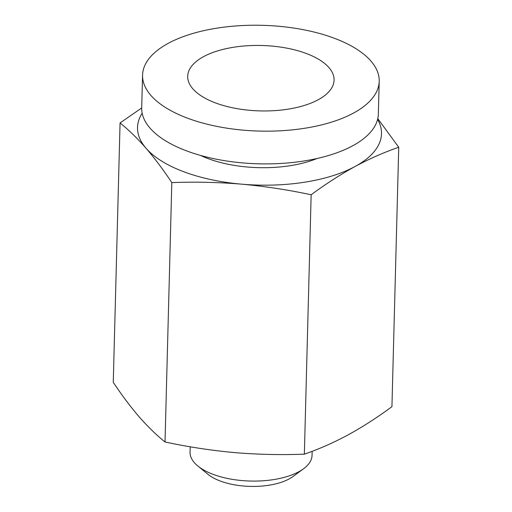 <?xml version="1.0" encoding="UTF-8"?>
<svg xmlns="http://www.w3.org/2000/svg" width="512" height="512" viewBox="0 0 512 512"><rect width="100%" height="100%" fill="white"/><g stroke="black" fill="none" stroke-linecap="round" stroke-linejoin="round"><path stroke-width="0.77" d="M379.206 81.299L378.349 114.035A118.362 52.896 -178.5 0 1 258.643 163.814A118.362 52.896 -178.5 0 1 141.709 107.84L142.566 75.098A118.362 52.896 -178.5 0 1 210.048 29.35A118.362 52.896 -178.5 0 1 334.458 38.298A118.362 52.896 -178.5 0 1 379.206 81.299A118.362 52.896 -178.5 0 1 259.501 131.078A118.362 52.896 -178.5 0 1 142.566 75.098M318.214 99.75A73.216 32.723 -178.5 0 1 236.384 108.525A73.216 32.723 -178.5 0 1 187.699 76.282A73.216 32.723 -178.5 0 1 261.741 45.491A73.216 32.723 -178.5 0 1 334.074 80.115A73.216 32.723 -178.5 0 1 318.214 99.75M141.702 107.962L120.064 122.931L113.267 382.323C121.818 395.187 130.406 406.637 139.027 416.678C147.654 426.528 156.32 434.963 165.024 441.99L171.814 182.598C195.117 181.709 218.374 182.234 241.6 184.16A122.022 54.534 -178.5 0 1 146.054 148.243C154.682 158.285 163.264 169.741 171.814 182.598M120.064 122.931C128.762 129.965 137.427 138.4 146.054 148.243A122.022 54.534 -178.5 0 1 142.176 113.203M312.147 451.315L312.045 455.386A61.011 27.264 -178.5 0 1 303.526 468.787L292.954 476.55A49.043 21.92 -178.5 0 1 250.195 486.4A49.043 21.92 -178.5 0 1 208.013 474.323L197.862 466.022A61.011 27.264 -178.5 0 1 190.061 452.186L190.202 446.79M303.526 468.787A61.011 27.264 -178.5 0 1 250.336 481.043A61.011 27.264 -178.5 0 1 197.862 466.022M377.606 119.366A122.022 54.534 -178.5 0 1 355.059 166.496C369.651 158.669 384.205 152.262 398.733 147.27L391.936 406.662C377.261 417.51 362.624 426.931 348.032 434.938C333.408 442.765 318.848 449.171 304.358 454.163C281.056 455.046 257.798 454.528 234.573 452.602C211.354 450.47 188.166 446.931 165.024 441.99M398.733 147.27L377.907 118.79M311.149 194.765C325.798 183.955 340.429 174.528 355.059 166.496A122.022 54.534 -178.5 0 1 241.6 184.16C264.819 186.291 288.006 189.824 311.149 194.765L304.358 454.163M317.101 158.483A82.976 37.082 -178.5 0 1 200.544 155.43"/></g></svg>
